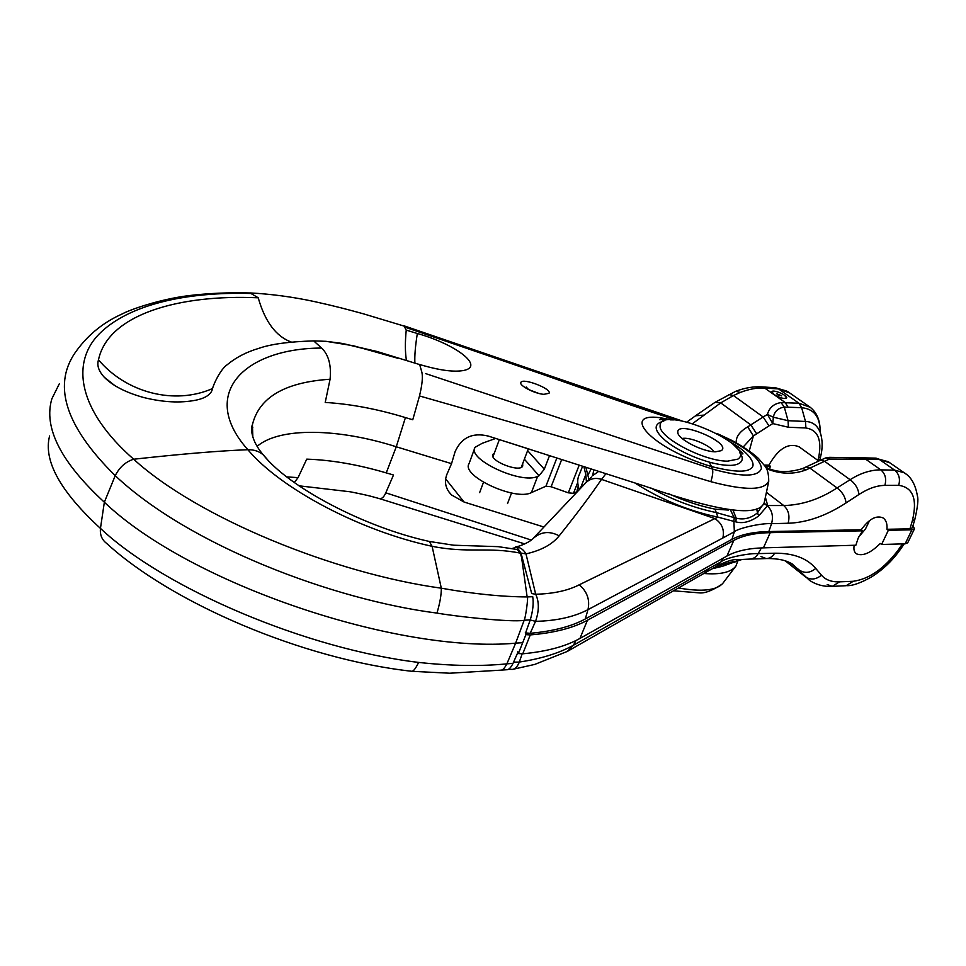 <?xml version="1.0" encoding="UTF-8"?>
<svg xmlns="http://www.w3.org/2000/svg" width="966" height="966" viewBox="0 0 966 966"><rect width="100%" height="100%" fill="white"/><g stroke="black" fill="none" stroke-linecap="round" stroke-linejoin="round"><path stroke-width="1.45" d="M727.7 461.144L737.915 459.116C758.129 445.567 658.86 403.474 660.116 426.006C658.715 437.55 704.347 461.47 727.7 461.144M715.444 451.81L721.276 450.675C732.687 443.189 677.009 419.546 677.782 432.176C677.069 438.661 702.367 451.919 715.444 451.81M714.019 451.738C710.143 445.205 689.531 436.656 682.165 438.516M777.521 394.732L781.699 395.879L776.821 393.79L777.521 394.732M774.02 394.526C779.912 397.956 784.102 399.115 786.59 397.992C788.28 395.613 772.921 389.032 771.931 391.701L774.02 394.526L771.931 391.701C774.406 390.566 778.584 391.713 784.464 395.142L786.59 397.992C784.102 399.115 779.912 397.956 774.02 394.526M913.015 525.552L914.452 528.849L907.714 542.795L905.166 543.81L881.596 544.486L880.219 543.46C870.837 552.926 862.952 556.404 856.576 553.88C854.185 552.286 853.401 549.413 854.21 545.259M525.275 632.863L525.878 634.65L530.262 634.916C554.218 632.887 573.273 627.997 587.425 620.244L733.798 540.417C742.951 535.538 755.098 532.942 770.24 532.652L862.638 530.817L858.219 538.05L855.864 545.222L763.442 547.855C748.3 548.277 736.128 551.006 726.939 556.054L579.962 638.417C565.762 646.411 546.696 651.531 522.763 653.801L518.392 653.547L517.788 651.736M912.351 527.786L909.948 528.837L886.957 529.283L888.346 530.298L881.596 544.486M914.452 528.849L911.904 529.827L888.346 530.298M769.274 468.462L770.578 466.385L765.072 466.288M770.578 466.385L768.924 465.153C778.306 448.55 788.365 442.44 799.099 446.811L800.259 447.656M764.251 465.069L768.924 465.153M862.638 530.817L861.237 529.779L768.839 531.554C753.516 531.843 741.212 534.452 731.938 539.366L585.287 618.965C571.57 626.439 553.204 631.221 530.201 633.298L525.601 632.935M579.322 489.569C577.185 483.725 577.185 478.713 579.334 474.523L582.607 466.24M588.91 479.293L587.847 475.2L591.156 468.993M585.879 467.29L587.847 475.2M591.385 477.059L586.434 482.07L585.831 474.62L583.875 466.65M525.878 634.65L518.392 653.547M585.65 482.891C590.141 478.568 595.418 477.397 601.48 479.377C590.914 495.027 576.823 513.852 559.181 535.84C552.359 544.365 541.298 550.391 525.987 553.892L521.012 553.071L531.711 593.571L535.695 594.247C539.245 601.842 539.185 610.874 535.538 621.343L530.225 619.967M525.987 553.892L535.695 594.247C553.482 593.764 567.996 590.612 579.25 584.792L714.864 518.597M512.258 548.495L516.822 547.07C520.517 547.481 523.56 549.726 525.927 553.808M516.822 547.07L521 553.083M605.887 473.714L601.54 479.39L714.912 518.609C721.988 523.391 724.633 529.851 722.846 538.002L587.98 609.643C574.058 616.948 556.573 620.848 535.538 621.343L530.201 633.298M513.562 662.181L519.346 662.06C517.486 666.552 515.192 668.991 512.475 669.39M522.135 653.837L519.346 662.06C541.322 658.703 559.338 653.101 573.393 645.264L709.72 568.105L705.035 572.802M756.692 508.925L757.489 512.813C750.993 518.235 743.905 520.034 736.213 518.187L716.253 512.56L717.931 517.148C688.299 510.845 660.623 499.458 634.916 482.976M765.543 497.888L767.704 505.532L763.913 503.238M762.331 505.435L757.489 512.813L758.708 515.941C750.497 521.857 742.878 523.838 735.838 521.869L736.213 518.187L733.194 510.628M861.841 457.799L875.945 458.138L878.843 459.188L829.516 459.067L825.652 457.944L820.774 460.082L824.566 461.289L806.272 469.802C793.593 474.668 780.323 474.282 766.461 468.667M857.591 457.799L829.553 457.341L829.516 459.067L824.566 461.289L850.116 479.716C860.344 473.183 870.571 469.899 880.799 469.85L894.673 470.152L904.164 472.76L906.036 474.077M820.086 431.754L820.11 429.363C819.446 416.044 813.3 408.823 801.647 407.7L784.295 407.072C778.161 408.05 774.515 411.419 773.343 417.191L767.427 414.462C769.274 407.664 773.814 403.703 781.059 402.58L798.991 403.245L810.281 407.314M781.059 402.58L784.295 407.072L788.063 420.693L773.343 417.191L772.788 423.591L767.427 414.462L763.14 416.974L733.435 395.541L720.745 402.894L692.731 423.482M817.876 460.408L818.625 457.691C822.138 439.796 817.888 429.894 805.898 427.974L788.389 427.25L788.063 420.693L805.475 421.466C812.587 421.719 817.514 425.426 820.255 432.563L821.136 435.569M735.838 521.869L733.906 521.386L734.208 517.728L730.658 510.35M912.459 527.412L914.826 519.491L912.315 520.903C917.615 499.193 913.075 487.347 898.682 485.343L884.868 485.391C876.838 485.475 868.217 488.506 858.979 494.471L846.059 502.924C826.184 515.832 806.864 522.606 788.111 523.258L771.556 523.657C761.8 522.92 738.41 528.124 734.341 531.735L733.906 521.386L717.931 517.148L714.961 518.633M820.774 460.082L806.212 466.904L809.967 468.124L837.063 487.939C819.76 499.229 801.985 505.097 783.74 505.544L767.704 505.532L758.708 515.941M846.059 502.924C845.298 496.91 842.304 491.923 837.063 487.939L850.116 479.716C855.296 483.616 858.255 488.542 858.979 494.471M789.596 392.884L778.499 388.912L764.661 388.042C757.272 387.608 749.133 389.069 740.246 392.45L733.435 395.541L728.642 394.478M736.237 442.826C735.754 436.982 739.582 431.657 747.732 426.851L763.14 416.974L768.972 425.885L756.692 433.843L750.836 424.895L720.745 402.894L715.154 402.279L695.653 415.694M805.898 427.974L805.487 421.466L801.647 407.7L798.991 403.245L778.499 388.912L775.444 387.752L786.831 391.097M756.692 433.843L753.383 435.92L747.732 426.851M806.272 469.802L802.432 468.619M703.695 415.114L695.532 415.791M740.246 392.45L735.742 391.29L715.178 402.254M592.822 474.97L593.788 469.838M749.254 450.965L753.383 435.92L743.977 446.135M818.625 457.691L820.532 457.027C822.778 448.115 822.682 439.965 820.255 432.563L820.11 429.363C819.76 418.676 815.872 410.9 808.433 406.022L787.833 391.665M861.237 529.779C868.929 519.02 876.174 515.059 882.996 517.885C886.076 519.974 887.392 523.777 886.957 529.283M709.805 568.056L721.204 561.717C725.369 557.829 748.396 553.095 758.177 553.615L774.611 553.228C793.098 552.999 806.815 558.07 815.751 568.443L821.462 575.181C825.592 579.902 831.617 582.124 839.514 581.846L832.281 586.374C823.817 586.797 816.222 584.792 809.496 580.337L792.289 564.059C786.409 560.292 778.028 558.445 767.137 558.541M718.656 565.231C727.7 560.727 734.619 558.843 739.388 559.604L749.749 559.085C753.408 558.903 756.221 557.08 758.177 553.615L761.389 547.927M839.514 581.846L853.256 581.278C869.255 579.045 884.313 568.539 898.428 549.751L900.493 549.256L904.224 543.834M714.792 567.332L714.671 567.465C724.729 563.685 731.878 561.608 736.104 561.222L739.388 559.604M714.333 567.585L712.316 568.72L722.351 566.33L737.819 560.775L735.995 565.919C731.322 572.283 720.6 574.806 703.84 573.49M858.859 536.758L865.403 529.114L869.654 520.469M531.312 540.079L385.76 492.817C384.299 496.379 382.439 498.371 380.157 498.782M386.014 492.298L393.512 474.994L386.243 472.893C357.831 464.549 331.326 459.961 306.729 459.14L298.071 477.627L286.757 476.902M294.292 482.517L298.083 477.627M252.79 427.383L251.848 426.26M543.918 527.025L464.091 502.042L451.593 494.99C445.543 488.893 443.998 481.986 446.944 474.246L451.545 463.656L396.265 446.775L386.243 472.893M678.591 588.004C701.811 592.037 716.567 590.455 722.882 583.259M506.812 663.871C480.428 666.419 451.025 665.936 418.604 662.422C306.488 648.995 164.8 588.886 100.452 528.402C60.17 491.38 43.216 460.565 49.592 435.968M257.173 446.304C279.85 426.851 338.825 428.373 396.265 446.775L405.418 417.59M59.3 383.828L51.862 398.801C43.301 427.564 60.798 462.038 104.34 502.211C190.217 584.285 398.596 653.837 515.627 643.175L506.872 663.859L513.018 663.364C510.797 667.808 508.659 669.945 506.631 669.752L501.33 670.102M521.93 642.728L515.735 643.139M517.945 652.219L513.018 663.364M412.071 671.31L449.709 673.217L500.75 670.163C502.501 670.404 504.542 668.303 506.872 663.871M520.251 553.132L521.543 557.165L527.146 596.928C501.885 596.807 473.28 593.897 441.317 588.197L432.092 546.297C467.641 553.494 488.265 546.671 520.251 553.132L517.329 549.497L516.194 549.268M530.249 619.87C532.93 610.935 533.751 603.207 532.725 596.698L527.146 596.94C528.776 595.43 525.323 619.677 524.091 620.244L530.249 619.87L525.444 633.358M451.545 463.656L455.071 451.774C461.482 437.465 472.579 432.249 488.373 436.101L644.986 486.176C694.18 503.238 757.851 521.93 764.311 502.332L768.719 481.491M291.346 342.061C276.059 336.47 265.022 321.726 258.224 297.806C178.903 294.171 108.011 314.433 98.496 359.823C126.401 392.933 174.725 405.273 212.556 388.537C213.558 384.251 220.333 369.447 227.131 364.786C236.139 357.36 246.668 351.902 258.707 348.4C270.54 344.162 288.858 341.662 313.684 340.901L326.061 341.324L353.508 345.78L397.738 358.241L374.108 351.177L345.405 344.125L330.034 341.819L342.036 343.401L377.006 351.479L419.679 364.58L421.925 372.429M419.341 396.555L412.76 419.763L405.418 417.578C377.247 408.992 350.513 403.957 325.216 402.448L330.082 379.252M421.925 372.417C422.927 377.392 422.118 385.229 419.486 395.951C519.14 424.315 616.26 452.885 710.843 481.684C745.354 490.764 764.649 490.547 768.719 481.032C768.695 474.004 767.451 469.029 764.963 466.119L758.479 458.5C749.882 450.241 733.242 440.943 730.199 439.639L717.05 433.505M258.163 297.733L250.097 292.964M515.627 643.175L524.127 620.365C510.362 622.418 456.218 616.477 436.946 613.084C333.717 599.922 189.167 545.464 115.232 475.658C64.082 425.1 51.524 382.995 77.582 349.342C89.283 333.741 104.268 321.907 122.537 313.781C129.396 309.953 158.533 299.52 187.899 295.729C208.064 293.278 228.821 292.36 250.182 292.976M251.824 293.519C186.064 291.466 128.164 304.652 99.051 334.103C70.18 363.578 78.85 411.202 133.658 459.224C125.652 461.736 119.518 467.218 115.232 475.658L104.352 502.211L100.452 528.402C99.872 534.5 101.708 539.33 105.958 542.856M263.392 455.01C259.299 451.351 254.13 449.588 247.864 449.721C197.789 393.56 244.857 348.243 321.654 348.062C328.621 354.8 331.423 365.196 330.082 379.24C284.958 382.198 259.069 397.364 252.416 424.726L252.838 436.886M321.654 348.062L313.684 340.901M98.496 359.823C96.733 365.305 98.653 371.113 104.28 377.235C112.563 385.736 125.713 392.498 143.741 397.533C163.085 402.315 180.449 403.196 195.832 400.19C205.855 398.089 211.433 394.2 212.556 388.537M428.349 541.238L429.327 541.455L432.092 546.297C360.729 531.046 280.852 489.001 247.864 449.721C220.091 450.748 182.031 453.911 133.658 459.224C197.571 517.679 334.502 573.514 441.317 588.197C441.353 594.984 439.892 603.279 436.946 613.084M680.197 420.572L404.017 326.025L404.585 327.015L541.974 374.132C588.149 390.542 642.909 409.379 676.019 420.041M543.846 394.333L549.026 393.295C552.238 388.936 522.823 377.585 520.903 382.379C518.549 385.265 534.464 393.717 543.846 394.333M404.585 327.015L406.215 330.118L417.348 333.499C455.928 344.319 484.884 366.404 463.644 370.473L462.617 370.666M419.679 364.532L424.364 365.86C441.522 370.618 454.624 372.151 463.644 370.473M719.815 435.038C746.32 447.403 760.206 458.5 761.437 468.353C758.479 477.059 742.142 477.301 712.449 469.065L425.559 373.564M710.843 481.684C712.642 475.924 713.174 471.722 712.449 469.065L711.483 466.566C650.855 448.405 620.353 412.494 659.681 417.674L669.981 419.425M406.227 330.143C405.02 342.435 405.092 352.554 406.457 360.475M414.897 363.131C414.511 355.983 415.32 346.106 417.336 333.499M404.005 326.049L362.95 313.684C347.555 309.494 337.086 306.596 314.131 301.513C292.553 296.888 271.192 294.026 250.037 292.927M267.497 459.611L263.416 455.034C289.365 487.564 364.58 527.315 429.327 541.455L453.67 545.21L498.202 546.659L517.522 549.545M739.545 452.474C746.477 460.975 739.038 465.781 728.799 465.358C723.184 465.226 716.675 464.139 709.285 462.122L711.471 466.566C732.687 471.879 745.788 472.579 750.775 468.643C757.779 464.67 747.781 451.303 730.972 442.537M709.285 462.122C693.914 457.848 676.925 449.745 666.818 441.728C653.704 430.908 652.69 424.026 663.799 421.079M506.655 441.897L530.805 449.613M549.533 455.614L544.305 469.198L539.064 475.743L537.651 476.347C521.64 484.751 466.614 459.128 475.03 447.33L482.203 443.297L495.715 438.419M576.931 491.742L573.454 493.324L568.322 492.829L551.127 486.731L545.923 486.224L531.397 492.612C515.337 501.306 460.577 475.683 469.065 463.608L474.644 448.381M522.666 463.68L522.727 466.023C520.07 473.038 488.724 460.722 492.926 454.322L494.338 453.054M526.204 387.016L528.619 389.564L538.714 393.391M770.24 532.652L763.442 547.855M530.262 634.916L522.763 653.801M515.433 546.973C518.814 546.647 528.378 542.844 532.314 539.282C540.175 531.686 549.135 530.539 559.181 535.84M911.904 529.827L905.166 543.81M733.798 540.417L726.939 556.054M587.425 620.244L579.962 638.417M585.831 474.62L580.337 488.506M668.013 493.421C684.073 500.811 699.734 506.051 714.997 509.142L728.412 510.06M714.997 509.142L716.253 512.56C694.24 508.007 672.541 499.869 651.169 488.12M860.778 458.874L857.893 457.799L862.312 457.812L865.21 458.874L880.799 469.85C885.303 473.738 886.655 478.919 884.868 485.391M787.966 406.988L785.153 402.484L764.661 388.042L761.619 386.883L775.444 387.752M768.839 531.554L771.556 523.657C773.5 516.46 772.136 510.507 767.451 505.798L763.768 503.503M788.111 523.258C790.043 515.953 788.594 510.048 783.74 505.544L766.799 492.624M890.072 462.943L876.09 458.15L878.988 459.188L894.673 470.152C899.105 473.956 900.445 479.027 898.682 485.343M904.164 472.76L888.309 461.712L878.843 459.188M788.389 427.25L772.788 423.591L768.972 425.885M585.287 618.965L587.98 609.643C590.081 599.862 587.159 591.578 579.25 584.792M731.938 539.366L734.341 531.735L722.918 537.965M592.303 475.864L598.666 471.396M909.948 528.837L912.315 520.903M785.298 560.884L805.366 576.799C810.619 580.192 815.98 579.648 821.462 575.181M815.751 568.443C810.172 573.007 804.702 573.562 799.365 570.121L790.369 562.997M723.305 558.082L721.204 561.717L716.458 566.39L705.24 572.681M575.99 640.506L573.393 645.264L567.38 651.398L705.023 572.802M898.428 549.751L902.473 543.894M578.127 486.224L577.1 491.911M853.256 581.278L846.131 585.71L833.042 586.338M832.281 586.374L827.198 584.527M774.611 553.228C772.679 556.621 769.902 558.396 766.292 558.577L760.93 556.537M418.604 662.422C415.694 668.508 413.4 671.455 411.685 671.261L411.673 671.261C302.189 659.114 170.946 602.687 106.175 542.989M445.604 478.858L464.091 502.042M659.681 417.674L662.833 419.329M674.135 419.896L670.307 419.86M577.74 482.445L573.454 493.324M561.693 459.514L551.127 486.731M568.322 492.829L579.202 465.153M556.863 457.969L545.923 486.224M531.397 492.612L537.651 476.347M527.617 450.615L544.305 469.198M539.064 475.743L524.369 459.188M677.939 433.082L677.782 432.176M799.099 446.811L818.745 461.036M508.382 669.305L512.342 669.402M829.553 457.341L825.64 457.944M806.212 466.904L802.48 468.595C787.604 473.062 775.263 472.507 765.47 466.904M533.872 537.651L585.541 483.06M695.472 415.839L687.019 421.937M761.619 386.883C753.347 386.4 744.726 387.873 735.742 391.29M914.826 519.491C917.652 507.15 918.521 499.35 917.434 496.101C915.454 484.461 911.035 476.697 904.176 472.772M819.554 460.649L820.557 457.051M716.784 566.197L718.462 565.327M846.868 585.674C852.592 585.867 860.827 582.945 871.573 576.895C882.912 569.747 892.56 560.534 900.493 549.256M750.594 559.06L766.292 558.577M513.127 669.257L534.753 664.415L567.38 651.398M576.907 492.117L577.257 489.52M741.538 559.64L737.686 560.86M737.843 560.763L734.353 562.248M856.576 553.88L855.84 553.325M524.779 543.93L380.145 498.83C373.142 496.995 372.296 496.15 350.175 491.779L299.001 485.813M735.995 565.919L722.906 583.235M451.569 494.954L448.864 491.851M673.676 590.818L699.155 592.858C704.673 593.498 712.147 590.709 721.554 584.49M252.73 436.294L252.416 424.726C250.846 427.648 250.315 439.856 263.404 455.022M681.742 420.826L403.764 325.735M104.28 377.235L114.713 385.506M659.645 419.703L669.064 419.353M733.713 444.891L742.866 454.008C740.693 452.209 747.37 457.304 736.442 447.705M507.536 503.576L511.545 492.998M521.29 467.29L528.185 449.118M479.655 492.612L483.471 482.324M492.998 456.676L499.35 439.578"/></g></svg>
